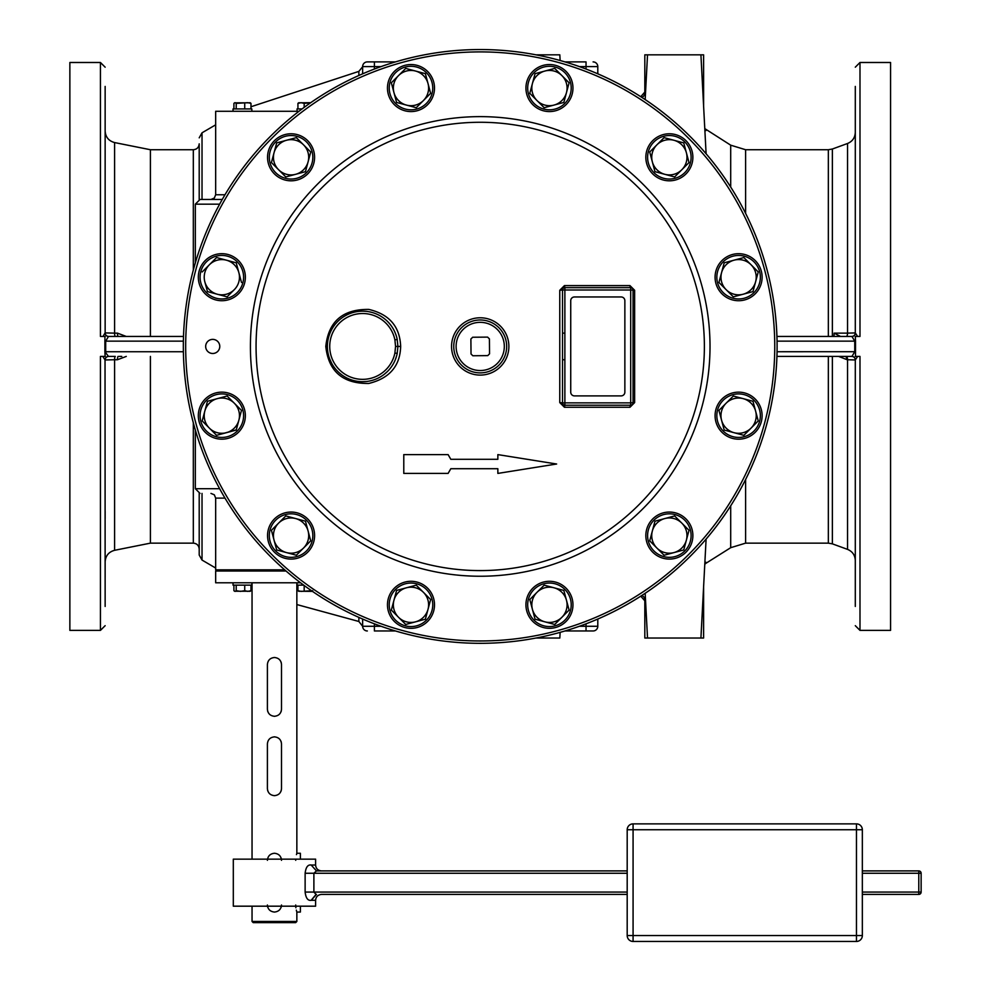 <?xml version="1.0" encoding="UTF-8"?>
<svg xmlns="http://www.w3.org/2000/svg" width="991" height="991" viewBox="0 0 991 991"><rect width="100%" height="100%" fill="white"/><g stroke="black" fill="none" stroke-linecap="round" stroke-linejoin="round"><path stroke-width="1.49" d="M529.789 599.543L535.066 619.202L529.789 599.543L536.986 592.345A17.615 17.615 0 0 1 554.006 587.787L563.829 590.425L544.183 585.161L529.789 599.543M538.584 623.661A21.752 21.752 0 0 1 530.594 593.943A21.752 21.752 0 0 1 560.311 585.954A21.752 21.752 0 0 1 568.301 615.671A21.752 21.752 0 0 1 538.584 623.661M554.712 624.466L569.094 610.072L563.829 590.425L569.094 610.072L561.909 617.269L554.712 624.466L535.066 619.202M537.692 584.442A23.511 23.511 0 0 0 529.083 616.563A23.511 23.511 0 0 0 561.203 625.172A23.511 23.511 0 0 0 569.813 593.052A23.511 23.511 0 0 0 537.692 584.442M205.67 346.429A7.061 7.061 0 0 1 212.731 339.38A7.061 7.061 0 0 1 219.779 346.429A7.061 7.061 0 0 1 212.731 353.49A7.061 7.061 0 0 1 205.67 346.429M838.361 336.445L840.529 336.445L834.112 333.137L847.553 333.125A3.53 1.214 90 0 1 846.351 336.445L851.938 336.445L854.75 341.139L777.055 341.139L777.031 339.876L777.105 346.429A296.879 296.879 0 0 1 480.214 643.32A296.879 296.879 0 0 1 183.335 346.429L183.409 353.155M183.595 358.953L183.682 360.885M776.833 359.027L776.721 361.356A296.879 296.879 0 0 1 480.214 643.32A296.879 296.879 0 0 1 183.707 361.368A296.879 296.879 0 0 0 480.214 643.32A296.879 296.879 0 0 0 776.721 361.368L776.746 360.885M776.82 359.436L777.006 353.787M777.031 352.994L777.105 346.429A296.879 296.879 0 0 0 480.214 49.55A296.879 296.879 0 0 0 183.335 346.429A296.879 296.879 0 0 1 480.214 49.55A296.879 296.879 0 0 1 777.105 346.429M183.682 331.985L183.707 331.502A296.879 296.879 0 0 1 480.214 49.55A296.879 296.879 0 0 1 776.721 331.502L776.746 331.985M183.595 333.856L183.707 331.514A296.879 296.879 0 0 1 480.214 49.55A296.879 296.879 0 0 1 776.721 331.502L777.006 339.083M183.422 339.083L183.62 333.434M130.762 336.445L183.496 336.445L108.49 336.445L105.69 341.139L183.372 341.139L183.397 339.876L183.335 346.429M183.372 351.731L105.69 351.731L105.69 341.139L104.897 341.164L104.897 351.706L108.49 356.426L115.303 356.426M108.663 356.426A3.53 3.53 0 0 0 105.145 359.956L114.597 359.733A3.53 0.694 90 0 1 115.29 356.426L108.49 356.426A3.53 3.444 90 0 0 105.034 359.919L105.145 606.442M777.055 351.731L855.53 351.706L855.53 341.164L854.75 341.139L854.75 351.731L851.938 356.426L776.932 356.426M857.636 356.426L855.295 359.956L847.144 359.733L838.671 356.426M851.938 356.426L851.938 356.426A3.53 3.444 -90 0 1 855.394 359.919M855.481 356.426L855.53 351.706M855.295 606.442L855.295 359.956A3.53 3.53 0 0 0 851.764 356.426L845.942 356.426L847.144 359.733M859.804 356.426L855.295 356.426M842.883 356.426L846.264 356.426M776.932 336.445L851.764 336.445A3.53 3.53 0 0 0 855.295 332.914L855.295 86.428M855.295 115.823L855.295 132.435C855.022 137.737 852.446 141.428 847.553 143.484L847.553 333.125L855.295 332.914L857.636 336.445M833.964 336.445L834.112 333.137M851.938 336.445A3.53 3.444 90 0 0 855.394 332.951M855.53 341.164L855.295 336.445L859.99 336.445L859.99 62.483L855.295 67.19M859.99 62.483L890.562 62.483L890.562 630.387L859.99 630.387L855.295 625.68M219.643 204.171L195.326 204.171L200.021 199.464L222.257 199.464M704.886 130.453L705.926 130.614A4.707 4.682 0 0 1 704.849 129.734M193.319 270.048L193.319 149.728C196.899 149.381 198.857 147.424 199.203 143.844L199.203 199.538M199.203 493.332L199.203 555.034L202.028 560.064L215.666 568.041M745.604 479.508L745.604 543.142L730.701 547.689L705.926 563.309L705.926 562.256L704.886 562.417M222.257 493.407C192.972 493.407 192.972 493.407 222.257 493.407C207.33 493.407 207.33 493.407 222.257 493.407M284.677 569.837L215.666 569.837L215.666 498.114L214.316 494.806L210.959 493.407M300.558 582.782L215.666 582.782L215.666 571.027L286.052 571.027M253.659 569.837L253.659 571.027M242.572 569.837L242.572 571.027M224.994 194.756L215.666 194.756L215.666 111.277L298.997 111.277M251.85 111.277L251.85 108.923L233.034 108.923L233.034 111.277M297.052 111.277L297.052 108.923L302.094 108.923M236.205 108.923L236.205 103.361L235.065 102.68L233.913 103.361L235.065 102.68L233.913 103.361L233.913 108.923M249.831 102.68L250.971 103.361L249.831 102.68M250.971 108.923L250.971 103.361L247.849 102.68L236.205 103.361M244.727 108.923L244.727 103.361M250.364 102.829L234.533 102.829M304.175 107.375L304.175 103.361L301.053 102.68L297.932 103.361L299.071 102.68L297.932 103.361L297.932 108.923M310.493 102.841L304.175 103.361M310.74 102.68L298.551 102.829M299.071 102.68L297.994 103.299M559.828 54.839L560.126 60.501L559.828 54.839L536.02 54.839M559.828 638.031L560.126 632.357L559.828 638.031L536.02 638.031M703.61 638.031L703.61 586.647L703.61 638.031L700.922 638.031L706.1 539.079L700.922 638.031L647.519 638.031L645.166 593.275M703.61 54.839L703.61 106.223L703.61 54.839L700.922 54.839L706.1 153.791L700.922 54.839L647.519 54.839L645.166 99.596M274.086 657.504A7.061 7.061 0 0 1 274.457 657.504C278.731 657.925 281.085 660.279 281.506 664.552L281.506 709.234C281.085 713.508 278.731 715.861 274.457 716.282C270.171 715.861 267.818 713.508 267.397 709.234L267.397 664.552C267.818 660.279 270.171 657.925 274.457 657.504A7.061 7.061 0 0 1 274.817 657.504M274.086 736.87A7.061 7.061 0 0 1 274.457 736.87C278.731 737.292 281.085 739.645 281.506 743.919L281.506 788.601C281.085 792.874 278.731 795.228 274.457 795.649C270.171 795.228 267.818 792.874 267.397 788.601L267.397 743.919C267.818 739.645 270.171 737.292 274.457 736.87A7.061 7.061 0 0 1 274.817 736.87M267.397 860.324C267.818 856.051 270.171 853.697 274.457 853.263C278.731 853.697 281.085 856.051 281.506 860.324M296.458 854.614L296.743 853.623M295.714 860.324C296.953 851.219 296.953 851.219 295.714 860.324M252.048 906.183L252.048 921.457L296.854 921.457L296.854 912.054L300.384 912.054L300.384 906.183M281.506 905.006C281.085 909.28 278.731 911.621 274.457 912.054C270.171 911.621 267.818 909.28 267.397 905.006M295.714 905.006C296.953 914.098 296.953 914.098 295.714 905.006M296.743 911.72L296.321 910.134M295.888 907.744L295.814 907.038M252.048 921.457L253.225 922.633L295.677 922.633L296.854 921.457M281.271 906.79A7.061 7.061 0 0 1 281.048 907.496M274.817 912.042A7.061 7.061 0 0 1 274.086 912.042M267.855 907.496A7.061 7.061 0 0 1 267.632 906.79M274.086 853.276A7.061 7.061 0 0 1 274.817 853.276M281.048 857.834A7.061 7.061 0 0 1 281.271 858.528M300.384 859.147L300.384 853.263L296.854 853.263L296.854 582.782M315.609 865.019L315.609 859.147L233.306 859.147L233.306 906.183L315.609 906.183L315.609 900.299L311.224 900.299C307.879 900.869 305.847 898.131 305.129 892.073L305.129 873.257C305.847 867.199 307.879 864.449 311.224 865.032L315.609 865.019C315.918 868.562 317.876 870.519 321.48 870.903L316.451 870.903L311.199 865.032M627.192 873.257L305.129 873.257M316.067 894.402L313.887 892.073L305.129 892.073M627.192 892.073L313.887 892.073L313.887 873.257L316.451 870.903L627.192 870.903M316.055 894.439L311.199 900.274M862.343 870.903L918.781 870.903A2.354 2.354 0 0 1 921.135 873.257A2.354 2.354 0 0 0 918.781 870.903L918.781 873.257L862.343 873.257M862.343 892.073L918.781 892.073L918.781 894.415L862.343 894.415M627.192 894.415L321.48 894.415C317.876 894.799 315.918 896.756 315.609 900.299M316.451 894.415L311.199 900.299M921.135 892.073L921.135 873.257L918.781 873.257L918.781 892.073L921.135 892.073A2.354 2.354 0 0 1 918.781 894.415A2.354 2.354 0 0 0 921.135 892.073M281.048 662.062A7.061 7.061 0 0 1 281.271 662.756M281.271 711.03A7.061 7.061 0 0 1 281.048 711.724M274.817 716.282A7.061 7.061 0 0 1 274.086 716.282M267.855 711.724A7.061 7.061 0 0 1 267.632 711.03M281.048 741.429A7.061 7.061 0 0 1 281.271 742.123M281.271 790.397A7.061 7.061 0 0 1 281.048 791.091M274.817 795.649A7.061 7.061 0 0 1 274.086 795.649M267.855 791.091A7.061 7.061 0 0 1 267.632 790.397M297.932 585.148L297.932 590.698L299.071 591.392L297.932 590.698L301.053 591.392L312.71 590.698M297.052 582.782L297.052 585.148L303.704 585.148M304.175 585.495L304.175 590.698M298.551 591.231L312.462 591.392M233.034 582.782L233.034 585.148L251.85 585.148L251.85 582.782M244.727 585.148L244.727 590.698L247.849 591.392L250.971 590.698L249.831 591.392L250.971 590.698L250.971 585.148M236.205 585.148L236.205 590.698L240.466 591.392L244.727 590.698M233.913 585.148L233.913 590.698L235.065 591.392L236.205 590.698M234.533 591.231L250.364 591.231M249.831 591.392L250.909 590.76M150.409 356.426L150.409 543.142L114.597 550.302L114.597 359.733L117.458 359.733L126.266 356.426M117.458 359.733A3.53 0.694 90 0 1 118.152 356.426M103.039 336.445L105.034 332.951A3.53 3.444 90 0 0 108.49 336.445L119.477 336.445M118.152 336.445A3.53 0.694 90 0 1 117.458 333.137L126.266 336.445M105.145 86.428L105.145 332.914L114.597 333.137A3.53 0.694 90 0 0 115.29 336.445L115.315 336.445M150.409 336.445L150.409 149.728L114.597 142.568L114.597 333.137L117.458 333.137M104.947 336.445L104.897 341.164M114.597 142.568C108.713 140.957 105.554 137.117 105.145 131.035L105.145 115.823M100.636 336.445L105.145 336.445M105.034 332.951L105.145 332.914A3.53 3.53 0 0 0 108.663 336.445L108.49 336.445M105.145 577.047L105.145 561.835C105.554 555.753 108.713 551.913 114.597 550.302M105.145 518.665L105.145 511.319M105.145 181.551L105.145 152.156M100.438 336.445L100.438 62.483L69.865 62.483L69.865 630.387L100.438 630.387L105.145 625.68M100.438 630.387L100.438 356.426L105.145 356.426L104.897 351.706M102.791 356.426L105.034 359.919M362.632 619.041C362.632 628.381 362.632 628.381 362.632 619.041L362.632 626.275L358.866 621.481L358.866 617.393M374.4 630.97L395.496 630.97L374.4 630.97L374.4 626.275L362.632 626.275A4.707 4.707 0 0 0 367.339 630.97A4.707 4.707 0 0 1 362.632 626.275A4.707 4.707 0 0 0 367.339 630.97A4.707 4.707 0 0 1 362.632 626.275M586.04 630.97L564.944 630.97L593.089 630.97L586.04 630.97L586.04 626.275L579.376 626.275M593.089 630.97A4.707 4.707 0 0 0 597.796 626.275A4.707 4.707 0 0 1 593.089 630.97A4.707 4.707 0 0 0 597.796 626.275L597.796 619.041L597.796 626.275L586.04 626.275L586.04 623.822M645.463 598.923L644.819 599.889A4.707 4.682 180 0 0 641.784 595.504M705.926 562.256A4.707 4.682 -0 0 0 704.849 563.136M647.519 638.031L644.819 638.031L644.819 599.889M250.971 106.755L358.866 71.389L362.632 66.781L362.632 73.829L362.632 66.595L381.052 66.595M597.796 73.829L597.796 66.595L597.796 73.829M586.04 61.9L564.944 61.9L586.04 61.9L586.04 66.595L597.796 66.595A4.707 4.707 0 0 0 593.089 61.9A4.707 4.707 0 0 1 597.796 66.595A4.707 4.707 0 0 0 593.089 61.9A4.707 4.707 0 0 1 597.796 66.595M374.4 61.9L395.496 61.9L367.339 61.9L374.4 61.9L374.4 69.048M367.339 61.9A4.707 4.707 0 0 0 362.632 66.595A4.707 4.707 0 0 1 367.339 61.9A4.707 4.707 0 0 0 362.632 66.595M641.784 97.366A4.707 4.682 180 0 0 644.819 92.981L645.463 93.947M644.819 92.981L644.819 54.839L647.519 54.839M715.081 415.663A23.511 23.511 0 0 0 738.592 439.186A23.511 23.511 0 0 0 762.104 415.663A23.511 23.511 0 0 0 738.592 392.151A23.511 23.511 0 0 0 715.081 415.663M749.481 434.504A21.752 21.752 0 0 1 719.763 426.564A21.752 21.752 0 0 1 727.691 396.834A21.752 21.752 0 0 1 757.421 404.774A21.752 21.752 0 0 1 749.481 434.504M733.328 396.016L718.933 410.398L733.328 396.016L743.151 398.642L752.974 401.281L758.239 420.927L752.974 401.281M758.239 420.927L743.857 435.322L724.198 430.057L718.933 410.398M721.572 420.221A17.615 17.615 0 0 1 743.151 398.642A17.615 17.615 0 0 1 751.054 428.124A17.615 17.615 0 0 1 721.572 420.221M648.994 523.818A23.511 23.511 0 0 0 657.603 555.939A23.511 23.511 0 0 0 689.724 547.342A23.511 23.511 0 0 0 681.114 515.209A23.511 23.511 0 0 0 648.994 523.818M669.371 557.338A21.752 21.752 0 0 1 647.606 535.598A21.752 21.752 0 0 1 669.346 513.821A21.752 21.752 0 0 1 691.111 535.561A21.752 21.752 0 0 1 669.371 557.338M674.623 515.927L654.977 521.192L674.623 515.927L689.018 530.309L683.74 549.968L664.094 555.233L649.712 540.851L654.977 521.192M652.338 531.015A17.615 17.615 0 0 1 681.82 523.124A17.615 17.615 0 0 1 673.917 552.594A17.615 17.615 0 0 1 652.338 531.015M410.98 581.296A23.511 23.511 0 0 0 387.469 604.807A23.511 23.511 0 0 0 410.98 628.331A23.511 23.511 0 0 0 434.504 604.807A23.511 23.511 0 0 0 410.98 581.296M392.151 615.708A21.752 21.752 0 0 1 400.091 585.978A21.752 21.752 0 0 1 429.821 593.919A21.752 21.752 0 0 1 421.881 623.649A21.752 21.752 0 0 1 392.151 615.708M430.639 599.543L416.245 585.161L430.639 599.543L425.374 619.202L405.715 624.466L425.374 619.202M405.715 624.466L391.334 610.072L393.96 600.249L396.598 590.425L416.245 585.161M406.421 587.787A17.615 17.615 0 0 1 428.001 609.366A17.615 17.615 0 0 1 398.518 617.269A17.615 17.615 0 0 1 406.421 587.787M302.825 515.209A23.511 23.511 0 0 0 270.704 523.818A23.511 23.511 0 0 0 279.313 555.939A23.511 23.511 0 0 0 311.434 547.342A23.511 23.511 0 0 0 302.825 515.209M269.317 535.598A21.752 21.752 0 0 1 291.057 513.821A21.752 21.752 0 0 1 312.822 535.561A21.752 21.752 0 0 1 291.094 557.338A21.752 21.752 0 0 1 269.317 535.598M310.728 540.851L305.463 521.192L295.628 518.553L305.463 521.192L310.728 540.851L296.334 555.233L310.728 540.851M271.423 530.309L276.687 549.968L271.423 530.309L285.804 515.927L295.628 518.553A17.615 17.615 0 0 1 303.531 548.035A17.615 17.615 0 0 1 286.51 552.594L276.687 549.968M296.334 555.233L286.51 552.594A17.615 17.615 0 0 1 278.607 523.124A17.615 17.615 0 0 1 295.628 518.553M242.2 403.907A23.511 23.511 0 0 0 210.08 395.298A23.511 23.511 0 0 0 201.47 427.418A23.511 23.511 0 0 0 233.591 436.028A23.511 23.511 0 0 0 242.2 403.907M202.994 404.799A21.752 21.752 0 0 1 232.699 396.821A21.752 21.752 0 0 1 240.689 426.526A21.752 21.752 0 0 1 210.972 434.516A21.752 21.752 0 0 1 202.994 404.799M241.494 410.398L234.297 403.201L241.494 410.398L236.23 430.057L216.571 435.322L236.279 429.871M202.189 420.927L209.386 428.124L202.189 420.927L207.453 401.281L227.1 396.016L234.297 403.201A17.615 17.615 0 0 1 226.394 432.683A17.615 17.615 0 0 1 204.815 411.104A17.615 17.615 0 0 1 234.297 403.201M216.571 435.322L209.386 428.124M245.359 277.207A23.511 23.511 0 0 0 221.835 253.684A23.511 23.511 0 0 0 198.324 277.207A23.511 23.511 0 0 0 221.835 300.719A23.511 23.511 0 0 0 245.359 277.207M210.947 258.366A21.752 21.752 0 0 1 240.677 266.306A21.752 21.752 0 0 1 232.736 296.036A21.752 21.752 0 0 1 203.006 288.096A21.752 21.752 0 0 1 210.947 258.366M202.189 271.943L209.386 264.746A17.615 17.615 0 0 1 238.856 272.636A17.615 17.615 0 0 1 234.297 289.657L227.1 296.854L207.453 291.589L217.277 294.228A17.615 17.615 0 0 1 204.815 281.766L207.453 291.589L204.815 281.766A17.615 17.615 0 0 1 209.386 264.746L216.571 257.549L236.23 262.813L241.494 282.472M234.297 289.657A17.615 17.615 0 0 1 217.277 294.228M311.434 169.052A23.511 23.511 0 0 0 302.825 136.931A23.511 23.511 0 0 0 270.704 145.528A23.511 23.511 0 0 0 279.313 177.662A23.511 23.511 0 0 0 311.434 169.052M291.057 135.532A21.752 21.752 0 0 1 312.822 157.272A21.752 21.752 0 0 1 291.094 179.049A21.752 21.752 0 0 1 269.317 157.309A21.752 21.752 0 0 1 291.057 135.532M285.804 176.943L305.463 171.678L308.09 161.855L305.463 171.678L285.804 176.943L271.423 162.561L285.804 176.943M296.334 137.638L276.687 142.902L296.334 137.638L310.728 152.019L308.09 161.855A17.615 17.615 0 0 1 278.607 169.746A17.615 17.615 0 0 1 274.049 152.725L276.687 142.902M271.423 162.561L274.049 152.725A17.615 17.615 0 0 1 303.531 144.835A17.615 17.615 0 0 1 308.09 161.855M422.736 108.428A23.511 23.511 0 0 0 431.345 76.307A23.511 23.511 0 0 0 399.224 67.698A23.511 23.511 0 0 0 390.615 99.818A23.511 23.511 0 0 0 422.736 108.428M421.844 69.209A21.752 21.752 0 0 1 429.834 98.927A21.752 21.752 0 0 1 400.116 106.904A21.752 21.752 0 0 1 392.139 77.199A21.752 21.752 0 0 1 421.844 69.209M396.598 102.445L416.245 107.709L430.639 93.327L425.374 73.668L430.639 93.327L416.245 107.709L406.421 105.083L396.598 102.445L391.334 82.798L396.598 102.445M405.715 68.404L391.334 82.798L405.715 68.404L425.374 73.668M423.442 100.525A17.615 17.615 0 0 1 393.96 92.621A17.615 17.615 0 0 1 415.539 71.042A17.615 17.615 0 0 1 423.442 100.525M549.448 111.574A23.511 23.511 0 0 0 572.959 88.063A23.511 23.511 0 0 0 549.448 64.539A23.511 23.511 0 0 0 525.936 88.063A23.511 23.511 0 0 0 549.448 111.574M568.277 77.162A21.752 21.752 0 0 1 560.336 106.892A21.752 21.752 0 0 1 530.619 98.951A21.752 21.752 0 0 1 538.547 69.221A21.752 21.752 0 0 1 568.277 77.162M529.789 93.327L544.183 107.709L529.789 93.327L535.066 73.668L554.712 68.404L535.066 73.668M554.712 68.404L569.094 82.798L566.468 92.621L563.829 102.445L544.183 107.709M554.006 105.083A17.615 17.615 0 0 1 532.427 83.504A17.615 17.615 0 0 1 561.909 75.601A17.615 17.615 0 0 1 554.006 105.083M657.603 177.662A23.511 23.511 0 0 0 689.724 169.052A23.511 23.511 0 0 0 681.114 136.931A23.511 23.511 0 0 0 648.994 145.528A23.511 23.511 0 0 0 657.603 177.662M691.111 157.272A21.752 21.752 0 0 1 669.371 179.049A21.752 21.752 0 0 1 647.606 157.309A21.752 21.752 0 0 1 669.346 135.532A21.752 21.752 0 0 1 691.111 157.272M649.712 152.019L654.977 171.678L649.712 152.019L664.094 137.638L683.74 142.902L689.018 162.561L674.623 176.943L654.977 171.678M664.8 174.305A17.615 17.615 0 0 1 656.897 144.835A17.615 17.615 0 0 1 686.379 152.725A17.615 17.615 0 0 1 664.8 174.305M718.227 288.963A23.511 23.511 0 0 0 750.348 297.573A23.511 23.511 0 0 0 758.957 265.439A23.511 23.511 0 0 0 726.837 256.842A23.511 23.511 0 0 0 718.227 288.963M757.446 288.071A21.752 21.752 0 0 1 727.728 296.049A21.752 21.752 0 0 1 719.739 266.344A21.752 21.752 0 0 1 749.456 258.354A21.752 21.752 0 0 1 757.446 288.071M724.198 262.813L718.933 282.472L733.328 296.854L752.974 291.589L733.328 296.854L718.933 282.472L724.198 262.813L743.857 257.549L724.198 262.813M758.239 271.943L743.857 257.549L758.239 271.943L752.974 291.589M726.13 289.657A17.615 17.615 0 0 1 734.034 260.187A17.615 17.615 0 0 1 755.613 281.766A17.615 17.615 0 0 1 726.13 289.657M325.791 346.429C328.492 371.402 342.787 383.74 368.702 383.467C389.438 378.438 400.091 366.1 400.661 346.429C399.893 326.559 389.277 314.221 368.825 309.415C342.849 309.081 328.504 321.418 325.791 346.429L327.364 346.429M634.636 402.594L634.636 290.276L629.966 285.606L564.449 285.606L564.87 287.65A2.354 2.354 0 0 0 562.516 289.991L562.516 402.866A2.354 2.354 0 0 0 564.87 405.22L630.71 405.22A2.354 2.354 0 0 0 633.063 402.866L633.063 289.991A2.354 2.354 0 0 0 630.71 287.65L564.87 287.65A2.354 2.354 0 0 0 562.516 289.991L559.766 290.276L559.766 402.594L564.449 407.264L629.966 407.264L634.636 402.594L630.71 402.866L630.71 405.22A2.354 0.756 90 0 0 629.966 407.264M497.854 473.413L497.854 468.718L450.818 468.718L448.105 473.413L403.783 473.413L403.783 454.609L448.105 454.609L450.818 459.304L497.854 459.304L497.854 454.609L556.645 464.011L497.854 473.413L497.854 468.718M559.766 402.594L562.516 402.866A2.354 2.354 0 0 0 564.87 405.22L564.449 407.264M564.87 333.137L564.87 402.866L630.71 402.866L630.71 289.991L564.87 289.991L564.87 333.137L562.516 333.137M564.87 359.733L562.516 359.733M634.636 290.276L630.71 289.991L630.71 287.65L564.87 287.65L564.87 289.991L562.516 289.991M629.966 285.606A2.354 0.756 -90 0 0 630.71 287.65L630.71 287.65M564.449 285.606L559.766 290.276M506.674 346.429A26.46 26.46 0 0 1 480.214 372.889A26.46 26.46 0 0 1 453.754 346.429A26.46 26.46 0 0 1 480.214 319.982A26.46 26.46 0 0 1 506.674 346.429A26.46 26.46 0 0 1 480.214 372.889A26.46 26.46 0 0 1 453.754 346.429M471.022 353.985L470.886 339.046L472.67 337.237L487.597 337.113L489.405 338.885L489.542 353.824L487.758 355.62L472.831 355.757L471.022 353.985M395.558 346.429L394.901 339.888A32.926 32.926 0 0 0 344.311 319.09A32.926 32.926 0 0 0 344.311 373.78A32.926 32.926 0 0 0 394.901 352.982L395.558 346.429L397.911 346.429L397.205 339.418A35.28 35.28 0 0 0 343.295 316.947A35.28 35.28 0 0 0 342.428 375.341A35.28 35.28 0 0 0 397.205 353.453L397.911 346.429L400.661 346.429M385.363 319.461L383.505 318M371.625 312.326L368.838 311.707M366.311 311.347L363.623 311.174M346.912 314.853L344.286 316.302M333.942 325.928L333.199 326.993M327.451 343.877L327.389 345.153M327.389 347.717L327.451 348.993M327.947 352.796L328.095 353.601M328.194 354.047L328.863 356.611M329.644 358.915L331.849 363.647M336.358 369.965L338.241 371.91M339.17 372.765L342.044 375.081M362.235 381.708L366.497 381.498M375.267 379.367L376.865 378.711M384.384 374.202L387.493 371.464M395.359 359.609L396.734 355.472M564.87 405.22L564.87 402.866L562.516 402.866L562.615 403.523M633.026 289.57L632.555 288.542M624.863 392.163L624.863 300.707A3.729 3.729 0 0 0 621.122 296.966L574.458 296.966A3.729 3.729 0 0 0 570.729 300.707L570.729 392.163A3.729 3.729 0 0 0 574.458 395.892L621.122 395.892A3.729 3.729 0 0 0 624.863 392.163M497.854 459.304L497.854 454.609M544.183 585.161L554.006 587.787A17.615 17.615 0 0 1 561.909 617.269A17.615 17.615 0 0 1 532.427 609.366A17.615 17.615 0 0 1 536.986 592.345L544.183 585.161M627.192 935.566L856.459 935.566L856.459 823.868L633.076 823.868A5.884 5.884 0 0 0 627.192 829.752L627.192 935.566A5.884 5.884 0 0 0 633.076 941.45L856.459 941.45A5.884 5.884 0 0 0 862.343 935.566L862.343 829.752A5.884 5.884 0 0 0 856.459 823.868A5.884 5.884 0 0 1 862.343 829.752L627.192 829.752A5.884 5.884 0 0 1 633.076 823.868L633.076 941.45M856.459 941.45L856.459 935.566L862.343 935.566M774.751 346.429A294.538 294.538 0 0 1 480.214 640.966A294.538 294.538 0 0 1 185.676 346.429A294.538 294.538 0 0 1 480.214 51.904A294.538 294.538 0 0 1 774.751 346.429M710.014 346.429A229.801 229.801 0 0 0 480.214 116.628A229.801 229.801 0 0 0 250.413 346.429A229.801 229.801 0 0 0 480.214 576.242A229.801 229.801 0 0 0 710.014 346.429M859.99 356.426L859.99 630.387M846.351 356.426A3.53 1.214 -90 0 1 847.553 359.733L847.553 549.386C852.446 551.442 855.022 555.133 855.295 560.435L855.295 577.047M832.366 336.445L832.366 149.022L847.553 143.484M847.553 549.386L832.366 543.848L832.366 356.426M730.701 187.064L730.701 145.181L704.787 128.607M215.666 124.829L202.028 132.806L202.028 199.464M358.866 71.389L358.866 75.477M705.926 130.614L705.926 129.548M202.028 493.407L202.028 560.064M730.701 547.689L730.701 505.806M195.326 429.97L195.326 488.699L219.643 488.699M241.42 569.837L241.42 571.027M238.769 569.837L238.769 571.027M235.474 569.837L235.474 571.027M224.994 498.114L215.666 498.114M150.409 543.142L193.319 543.142L193.319 422.823M745.604 213.362L745.604 149.728L828.34 149.728L828.34 336.445M832.366 543.848L828.34 543.142L828.34 356.426M381.052 626.275L374.4 626.275L374.4 623.822M586.04 69.048L586.04 66.595L579.376 66.595M704.378 346.429A224.152 224.152 0 0 0 480.214 122.277A224.152 224.152 0 0 0 256.062 346.429A224.152 224.152 0 0 0 480.214 570.593A224.152 224.152 0 0 0 704.378 346.429M451.549 346.429A28.665 28.665 0 0 0 480.214 375.094A28.665 28.665 0 0 0 508.879 346.429A28.665 28.665 0 0 0 480.214 317.777A28.665 28.665 0 0 0 451.549 346.429M504.32 346.429A24.106 24.106 0 0 1 480.214 370.535A24.106 24.106 0 0 1 456.108 346.429A24.106 24.106 0 0 1 480.214 322.335A24.106 24.106 0 0 1 504.32 346.429M394.901 339.888L397.205 339.418M394.901 352.982L397.205 353.453M183.422 353.601L183.434 354.32M183.446 354.592L183.508 356.71M776.932 356.314L777.006 354.084M841.693 356.426L844.406 356.426M776.994 338.402L776.919 336.122M202.028 132.806L199.203 137.836M218.875 569.837L221.043 571.027M250.971 586.115L252.048 586.61M296.854 604.56L358.866 621.481M195.326 204.171L195.326 262.9M195.326 488.699L200.021 493.407M225.539 569.837L225.539 571.027M215.666 194.756L214.316 198.064L210.959 199.464M252.048 582.782L252.048 859.147M121.769 356.426L119.18 356.426M118.003 336.445L117.248 336.445M183.496 336.544L183.434 338.488M183.434 338.662L183.397 339.95M183.397 340.049L183.385 340.706M100.438 62.483L105.145 67.19M150.409 149.728L193.319 149.728M193.319 543.142C196.899 543.489 198.857 545.446 199.203 549.026M730.701 145.181L745.604 149.728M832.366 149.022L828.34 149.728M745.604 543.142L828.34 543.142M705.926 563.309L704.787 564.263M640.768 596.161L644.819 600.819M640.768 96.709L644.819 92.052M855.295 333.769L855.295 332.914"/></g></svg>
